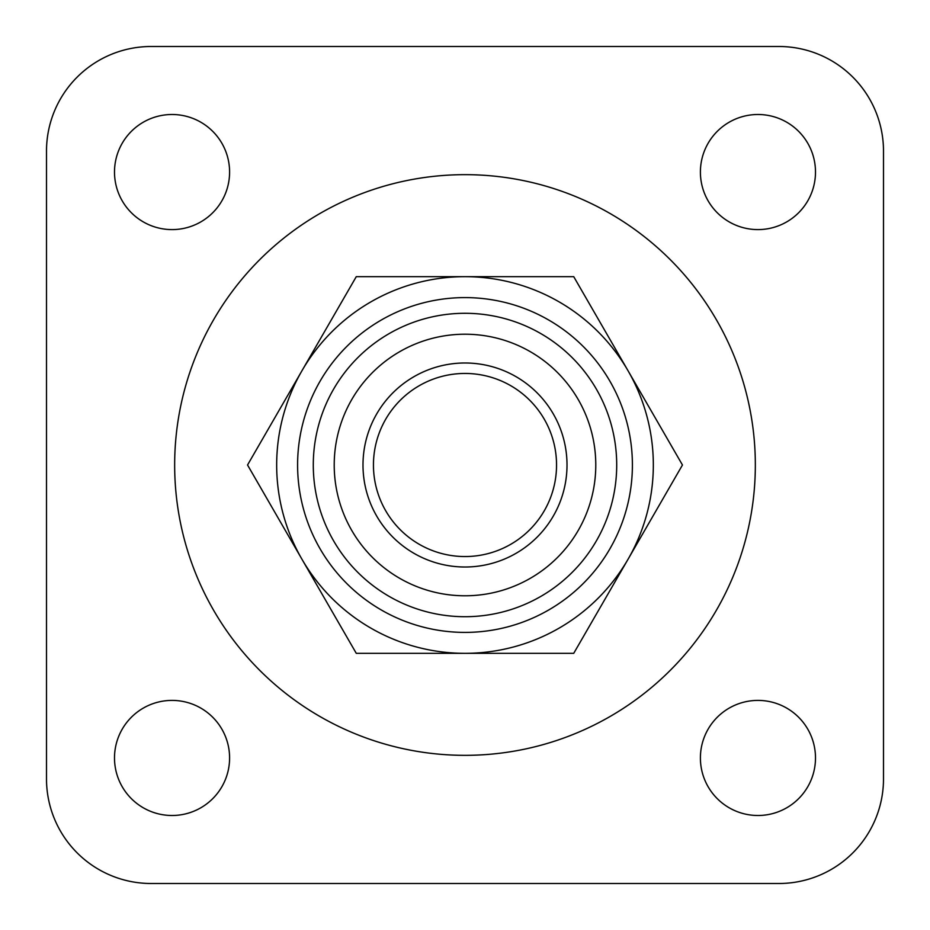 <?xml version="1.0" encoding="UTF-8"?>
<svg xmlns="http://www.w3.org/2000/svg" width="930" height="930" viewBox="0 0 930 930"><rect width="100%" height="100%" fill="white"/><g stroke="black" fill="none" stroke-linecap="round" stroke-linejoin="round"><path stroke-width="1.4" d="M595.781 465A130.781 130.781 0 0 0 399.609 351.738A130.781 130.781 0 0 0 399.609 578.262A130.781 130.781 0 0 0 595.781 465M616.706 465A151.706 151.706 0 0 0 389.147 333.614A151.706 151.706 0 0 0 389.147 596.386A151.706 151.706 0 0 0 616.706 465M556.547 465A91.547 91.547 0 0 0 419.221 385.718A91.547 91.547 0 0 0 419.221 544.283A91.547 91.547 0 0 0 556.547 465M755.334 465A290.334 290.334 0 0 0 319.827 213.563A290.334 290.334 0 0 0 319.827 716.437A290.334 290.334 0 0 0 755.334 465M229.594 757.95A57.544 57.544 0 0 0 143.278 708.114A57.544 57.544 0 0 0 143.278 807.786A57.544 57.544 0 0 0 229.594 757.95M229.594 172.05A57.544 57.544 0 0 0 143.278 122.214A57.544 57.544 0 0 0 143.278 221.886A57.544 57.544 0 0 0 229.594 172.05M815.494 172.05A57.544 57.544 0 0 0 729.178 122.214A57.544 57.544 0 0 0 729.178 221.886A57.544 57.544 0 0 0 815.494 172.05M815.494 757.95A57.544 57.544 0 0 0 729.178 708.114A57.544 57.544 0 0 0 729.178 807.786A57.544 57.544 0 0 0 815.494 757.95M883.5 778.875L883.5 151.125A104.625 104.625 0 0 0 778.875 46.5L151.125 46.5A104.625 104.625 0 0 0 46.5 151.125L46.5 778.875A104.625 104.625 0 0 0 151.125 883.5L778.875 883.5A104.625 104.625 0 0 0 883.5 778.875M632.4 465A167.4 167.4 0 0 0 381.3 320.025A167.4 167.4 0 0 0 381.3 609.975A167.4 167.4 0 0 0 632.4 465M628.099 559.163A188.325 188.325 0 0 1 301.901 559.163A188.325 188.325 0 0 1 465 276.675A188.325 188.325 0 0 1 628.099 559.163L573.729 653.325L356.271 653.325L247.543 465L356.271 276.675L573.729 276.675L682.457 465L628.099 559.163M567.009 465A102.009 102.009 0 0 1 413.99 553.338A102.009 102.009 0 0 1 413.99 376.662A102.009 102.009 0 0 1 567.009 465"/></g></svg>
